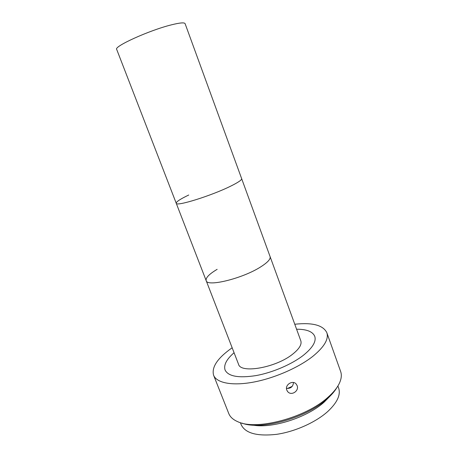 <?xml version="1.0" encoding="UTF-8"?>
<svg xmlns="http://www.w3.org/2000/svg" width="458" height="458" viewBox="0 0 458 458"><rect width="100%" height="100%" fill="white"/><g stroke="black" fill="none" stroke-linecap="round" stroke-linejoin="round"><path stroke-width="0.69" d="M230.746 186.114C238.303 182.37 241.939 179.885 241.658 178.66C241.939 179.885 238.303 182.37 230.746 186.114C211.424 195.766 175.735 206.827 176.227 203.255C175.735 206.827 211.424 195.766 230.746 186.114M206.169 280.622L238.509 364.19C240.502 373.871 276.014 367.711 292.719 354.12C299.28 348.882 301.977 344.433 300.803 340.775L270.088 256.594C270.81 259.022 267.638 262.48 260.573 266.962C242.528 278.573 206.901 287.212 206.169 280.622L116.687 49.384C113.584 46.533 149.274 30.308 171.269 24.881C179.839 22.74 184.448 22.333 185.106 23.667L270.088 256.594C270.81 259.022 267.638 262.48 260.573 266.962C242.528 278.573 206.901 287.212 206.169 280.622C205.533 277.834 209.197 274.067 217.149 269.333M292.21 386.363L287.395 388.493M303.534 355.168C292.009 364.236 272.653 372.594 256.039 375.589C238.561 378.262 228.239 376.402 225.073 370.007C223.521 365.043 226.521 359.284 234.072 352.729C226.521 359.284 223.521 365.043 225.073 370.007C228.239 376.402 238.561 378.262 256.039 375.589C272.653 372.594 292.009 364.236 303.534 355.168C312.682 347.714 316.421 341.428 314.743 336.304C316.421 341.428 312.682 347.714 303.534 355.168M296.589 329.228C306.591 329.188 312.642 331.546 314.743 336.304C312.642 331.546 306.591 329.188 296.589 329.228M286.485 388.332C290.653 388.728 292.994 386.792 293.504 382.527M286.805 390.124C284.59 384.983 292.565 379.791 296.08 383.918L297.099 385.567C299.423 390.914 291.299 396.262 287.687 391.619L286.805 390.124M232.16 347.782L231.588 348.183C217.47 358.213 211.464 367.224 213.583 375.211L228.754 413.511C230.116 416.963 233.116 419.694 237.748 421.686C256.079 430.852 305.744 417.839 328.043 397.218C333.344 392.535 337.082 387.972 339.246 383.535C341.416 378.984 341.88 374.959 340.632 371.461L326.817 332.651C323.062 325.14 312.385 322.34 294.775 324.247M213.583 375.211C216.497 382.814 231.622 386.077 252.833 382.235C274.01 378.405 298.719 367.631 313.123 356.101C324.356 346.786 328.924 338.972 326.817 332.651M337.031 387.342C334.844 391.121 331.535 394.968 327.104 398.884C306.345 418.04 260.779 430.663 241.921 423.089M240.381 422.648L241.171 424.658C245.23 433.216 256.932 436.451 276.283 434.379C294.649 431.802 315.654 422.419 327.739 411.524C337.254 402.611 340.884 394.779 338.628 388.029L337.895 385.991M253.005 425.11C272.144 428.768 307.375 417.467 324.275 402.015L330.023 396.164M176.227 203.255C176.124 201.795 180.292 199.053 188.736 195.016M287.355 391.184L287.687 391.619"/></g></svg>
